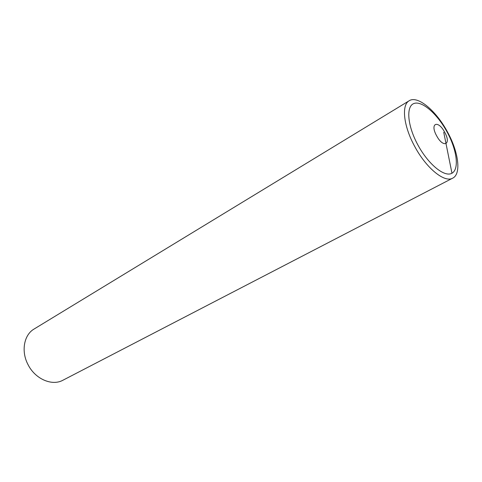 <?xml version="1.0" encoding="UTF-8"?>
<svg xmlns="http://www.w3.org/2000/svg" width="482" height="482" viewBox="0 0 482 482"><rect width="100%" height="100%" fill="white"/><g stroke="black" fill="none" stroke-linecap="round" stroke-linejoin="round"><path stroke-width="0.72" d="M417.864 144.919C428.353 164.452 444.639 177.599 451.965 173.231C459.448 169.152 456.918 149.986 447.151 132.104C437.487 114.174 422.316 100.66 414.159 103.431C405.844 105.913 407.26 125.441 417.864 144.919C407.26 125.441 405.844 105.913 414.159 103.431C422.316 100.66 437.487 114.174 447.151 132.104C456.918 149.986 459.448 169.152 451.965 173.231C444.639 177.599 428.353 164.452 417.864 144.919M409.182 100.762L34.114 329.013C23.925 334.827 20.883 351.372 28.083 364.729C35.252 379.099 52.098 386.293 62.931 380.226L452.719 178.141C444.657 183.088 426.251 168.23 414.719 146.456C403.488 126.055 401.277 104.925 409.182 100.762C417.689 95.135 436.282 110.854 447.543 132.08C458.593 152.065 461.449 173.984 452.719 178.141M443.729 132.267L451.965 173.231M436.602 135.755C429.528 123.043 438.168 119.693 444.675 132.237C451.67 144.588 443.374 148.607 436.602 135.755"/></g></svg>
